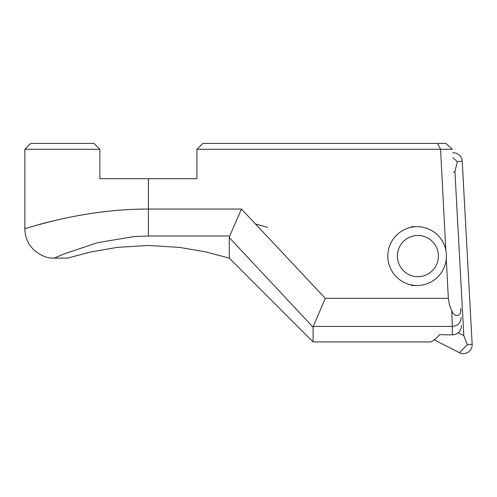 <?xml version="1.0" encoding="UTF-8"?>
<svg xmlns="http://www.w3.org/2000/svg" width="497" height="497" viewBox="0 0 497 497"><rect width="100%" height="100%" fill="white"/><g stroke="black" fill="none" stroke-linecap="round" stroke-linejoin="round"><path stroke-width="0.75" d="M433.179 242.35A20.594 20.514 -90 0 1 431.582 271.43A20.594 20.514 -90 0 1 402.62 269.828A20.594 20.514 -90 0 1 404.21 240.747A20.594 20.514 -90 0 1 433.179 242.35M438.957 236.466A29.416 29.304 -90 0 1 417.132 285.508A29.416 29.304 -90 0 1 390.375 244.089A29.416 29.304 -90 0 1 438.957 236.466M452.543 152.859A8.828 8.791 -90 0 1 462.222 161.152L472.15 344.309A8.828 8.791 -90 0 1 459.396 352.659L434.21 339.842M458.203 332.766L463.825 335.624L454.923 171.39L453.55 172.291M454.923 171.39L457.402 161.637L452.798 157.748M463.825 335.624L467.329 344.788L472.15 344.309M446.287 259.03L448.337 298.312L325.286 298.312L241.48 209.063L229.645 236.019L229.297 237.622L229.297 258.123L205.596 251.867L179.442 247.369L148.398 245.462L117.354 247.369L91.206 251.867L67.505 258.123L54.272 258.123C47.662 258.539 40.909 255.843 34.007 250.028C31.081 246.972 29.261 244.623 28.546 242.983C26.105 238.523 24.875 233.764 24.85 228.707L29.404 227.334M229.645 236.019L148.398 236.019L134.165 236.553L97.685 242.642L63.877 253.986L54.272 258.123M255.129 223.874L267.597 227.402M460.812 311.445L460.651 308.457C462.148 317.297 453.923 317.521 451.742 310.731L452.313 326.417L313.278 326.417L313.098 327.243L229.297 237.622M196.936 149.28L202.819 143.397L445.821 143.397L452.345 149.274L196.936 149.28L196.936 178.696L148.398 178.696L148.398 209.063C79.383 208.864 19.588 230.807 25.055 228.645C27.577 228.073 84.502 208.728 148.398 209.063L241.48 209.063M445.821 250.103L440.559 149.28L437.49 143.397M37.697 224.967L53.167 220.935M99.866 149.28L24.85 149.28L30.733 143.397L93.983 143.397L99.866 149.28L99.866 178.696L148.398 178.696M229.297 258.123L313.098 341.93L429.812 341.93C431.905 341.911 435.21 339.482 439.733 334.649L452.313 334.879C457.992 334.313 461.067 331.213 461.551 325.572M313.098 341.93L313.098 327.243M452.313 334.879L452.313 326.417C457.88 325.833 460.818 322.87 461.129 317.527M448.337 298.312L449.369 304.673L451.742 310.731M325.286 298.312L313.278 326.417M457.402 161.637L462.222 161.152M467.329 344.788L459.396 352.659M148.398 236.019L148.398 209.063M417.132 285.508L411.491 285.508M417.132 226.669L411.491 226.669M24.85 228.707L24.85 149.28"/></g></svg>

